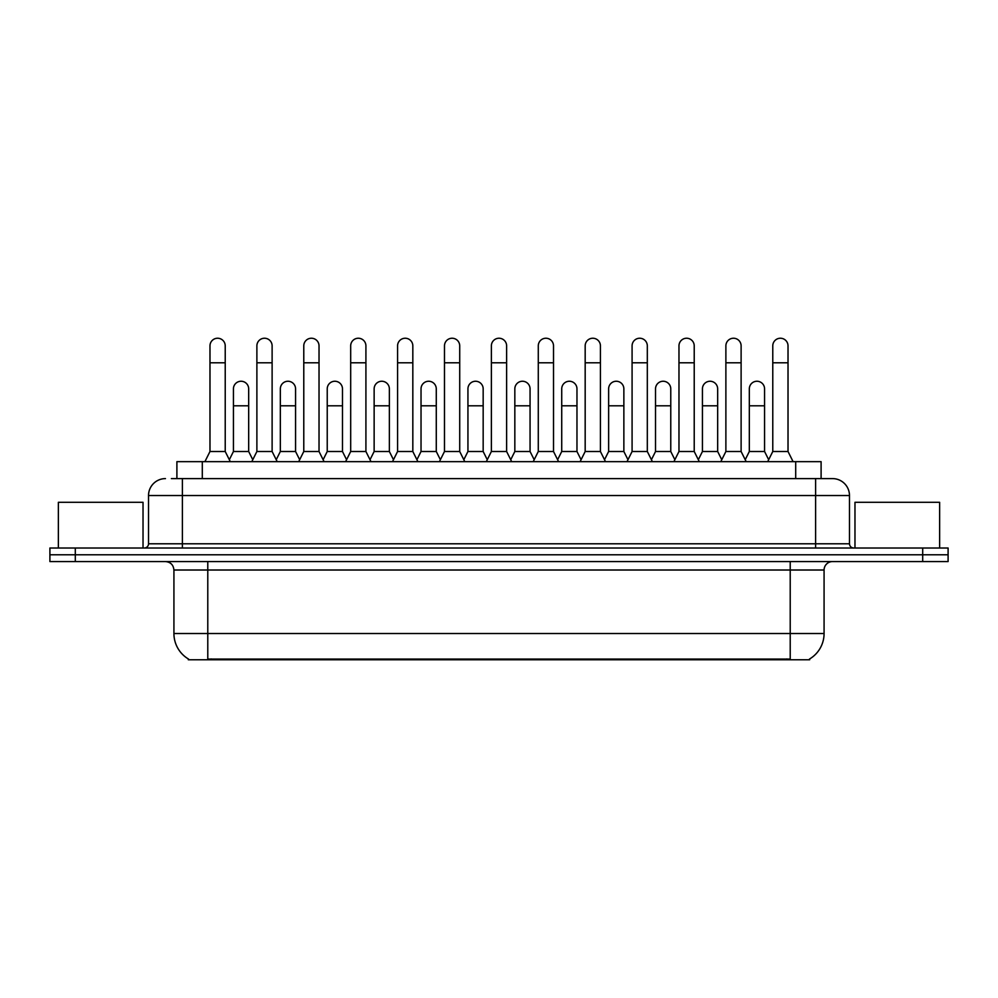 <?xml version="1.0" encoding="UTF-8"?>
<svg xmlns="http://www.w3.org/2000/svg" width="998" height="998" viewBox="0 0 998 998"><rect width="100%" height="100%" fill="white"/><g stroke="black" fill="none" stroke-linecap="round" stroke-linejoin="round"><path stroke-width="1.5" d="M176.896 478.603L176.896 461.662L821.105 461.662L821.105 478.603M809.69 658.93L809.69 659.765L188.31 659.765L188.31 658.93M188.56 659.079A29.628 29.628 0 0 1 173.926 633.518L207.784 633.518L207.784 659.079L790.216 659.079L790.216 633.518L824.074 633.518L824.074 570.02A8.471 8.471 0 0 1 832.544 561.562M173.926 633.518L173.926 570.02C173.415 564.88 170.596 562.061 165.456 561.562M809.44 659.079A29.628 29.628 0 0 0 824.074 633.518M948.1 561.562L948.1 554.788L49.9 554.788L49.9 561.562L75.299 561.562L75.299 554.788L49.9 554.788L49.9 548.014L75.299 548.014L75.299 554.788L948.1 554.788L948.1 561.562L75.299 561.562M171.768 478.603L826.618 478.603M171.382 478.603L182.385 478.603L182.385 495.532L148.527 495.532L148.527 543.785A4.229 4.229 0 0 1 144.286 548.014M165.456 478.603A16.929 16.929 0 0 0 148.527 495.532M832.544 478.603A16.929 16.929 0 0 1 849.473 495.532L815.615 495.532L815.615 478.603L832.282 478.603M849.473 495.532L849.473 543.785C849.722 546.355 851.132 547.765 853.714 548.014M948.1 554.788L948.1 548.014L75.299 548.014M204.902 461.662L209.979 451.508L225.224 451.508L230.301 461.662M225.224 451.508L225.224 345.857A7.622 7.622 0 0 0 217.601 338.235A7.622 7.622 0 0 1 218.088 338.247M209.979 451.508L209.979 362.785L225.224 362.785M209.979 362.785L209.979 345.857A7.622 7.622 0 0 1 217.601 338.235M229.328 459.716L233.432 451.508L248.677 451.508L252.781 459.716M248.677 451.508L248.677 388.858A7.622 7.622 0 0 0 241.528 381.261A7.622 7.622 0 0 1 248.677 388.858M233.432 451.508L233.432 405.799L248.677 405.799M233.432 405.799L233.432 388.858A7.622 7.622 0 0 1 241.528 381.261M251.808 461.662L256.885 451.508L272.117 451.508L277.207 461.662M272.117 451.508L272.117 345.857A7.622 7.622 0 0 0 264.507 338.235A7.622 7.622 0 0 1 264.981 338.247M256.885 451.508L256.885 362.785L272.117 362.785M256.885 362.785L256.885 345.857A7.622 7.622 0 0 1 264.507 338.235M298.701 461.662L303.779 451.508L319.023 451.508L324.101 461.662M319.023 451.508L319.023 345.857A7.622 7.622 0 0 0 311.401 338.235A7.622 7.622 0 0 1 311.875 338.247M303.779 451.508L303.779 362.785L319.023 362.785M303.779 362.785L303.779 345.857A7.622 7.622 0 0 1 311.401 338.235M345.607 461.662L350.685 451.508L365.917 451.508L370.994 461.662M365.917 451.508L365.917 345.857A7.622 7.622 0 0 0 358.307 338.235A7.622 7.622 0 0 1 358.781 338.247M350.685 451.508L350.685 362.785L365.917 362.785M350.685 362.785L350.685 345.857A7.622 7.622 0 0 1 358.307 338.235M392.501 461.662L397.578 451.508L412.823 451.508L417.9 461.662M412.823 451.508L412.823 345.857A7.622 7.622 0 0 0 405.2 338.235A7.622 7.622 0 0 1 405.675 338.247M397.578 451.508L397.578 362.785L412.823 362.785M397.578 362.785L397.578 345.857A7.622 7.622 0 0 1 405.2 338.235M276.234 459.716L280.338 451.508L295.57 451.508L299.674 459.716M295.57 451.508L295.57 388.858A7.622 7.622 0 0 0 288.434 381.261A7.622 7.622 0 0 1 295.57 388.858M280.338 451.508L280.338 405.799L295.57 405.799M280.338 405.799L280.338 388.858A7.622 7.622 0 0 1 288.434 381.261M323.127 459.716L327.232 451.508L342.476 451.508L346.58 459.716M342.476 451.508L342.476 388.858A7.622 7.622 0 0 0 335.328 381.261A7.622 7.622 0 0 1 342.476 388.858M327.232 451.508L327.232 405.799L342.476 405.799M327.232 405.799L327.232 388.858A7.622 7.622 0 0 1 335.328 381.261M370.021 459.716L374.138 451.508L389.37 451.508L393.474 459.716M389.37 451.508L389.37 388.858A7.622 7.622 0 0 0 382.234 381.261A7.622 7.622 0 0 1 389.37 388.858M374.138 451.508L374.138 405.799L389.37 405.799M374.138 405.799L374.138 388.858A7.622 7.622 0 0 1 382.234 381.261M143.026 548.014L143.026 502.306L58.371 502.306L58.371 548.014M939.629 548.014L939.629 502.306L854.974 502.306L854.974 548.014M439.407 461.662L444.484 451.508L459.716 451.508L464.794 461.662M459.716 451.508L459.716 345.857A7.622 7.622 0 0 0 452.106 338.235A7.622 7.622 0 0 1 452.581 338.247M444.484 451.508L444.484 362.785L459.716 362.785M444.484 362.785L444.484 345.857A7.622 7.622 0 0 1 452.106 338.235M486.3 461.662L491.378 451.508L506.622 451.508L511.7 461.662M506.622 451.508L506.622 345.857A7.622 7.622 0 0 0 499 338.235A7.622 7.622 0 0 1 499.474 338.247M491.378 451.508L491.378 362.785L506.622 362.785M491.378 362.785L491.378 345.857A7.622 7.622 0 0 1 499 338.235M533.206 461.662L538.284 451.508L553.516 451.508L558.593 461.662M553.516 451.508L553.516 345.857A7.622 7.622 0 0 0 545.894 338.235A7.622 7.622 0 0 1 546.38 338.247M538.284 451.508L538.284 362.785L553.516 362.785M538.284 362.785L538.284 345.857A7.622 7.622 0 0 1 545.894 338.235M416.927 459.716L421.031 451.508L436.276 451.508L440.38 459.716M436.276 451.508L436.276 388.858A7.622 7.622 0 0 0 429.128 381.261A7.622 7.622 0 0 1 436.276 388.858M421.031 451.508L421.031 405.799L436.276 405.799M421.031 405.799L421.031 388.858A7.622 7.622 0 0 1 429.128 381.261M463.821 459.716L467.937 451.508L483.169 451.508L487.274 459.716M483.169 451.508L483.169 388.858A7.622 7.622 0 0 0 476.034 381.261A7.622 7.622 0 0 1 483.169 388.858M467.937 451.508L467.937 405.799L483.169 405.799M467.937 405.799L467.937 388.858A7.622 7.622 0 0 1 476.034 381.261M510.726 459.716L514.831 451.508L530.063 451.508L534.179 459.716M530.063 451.508L530.063 388.858A7.622 7.622 0 0 0 522.927 381.261A7.622 7.622 0 0 1 530.063 388.858M514.831 451.508L514.831 405.799L530.063 405.799M514.831 405.799L514.831 388.858A7.622 7.622 0 0 1 522.927 381.261M580.1 461.662L585.177 451.508L600.422 451.508L605.499 461.662M600.422 451.508L600.422 345.857A7.622 7.622 0 0 0 592.8 338.235A7.622 7.622 0 0 1 593.274 338.247M585.177 451.508L585.177 362.785L600.422 362.785M585.177 362.785L585.177 345.857A7.622 7.622 0 0 1 592.8 338.235M627.006 461.662L632.083 451.508L647.315 451.508L652.393 461.662M647.315 451.508L647.315 345.857A7.622 7.622 0 0 0 639.693 338.235A7.622 7.622 0 0 1 640.18 338.247M632.083 451.508L632.083 362.785L647.315 362.785M632.083 362.785L632.083 345.857A7.622 7.622 0 0 1 639.693 338.235M673.9 461.662L678.977 451.508L694.221 451.508L699.299 461.662M694.221 451.508L694.221 345.857A7.622 7.622 0 0 0 686.599 338.235A7.622 7.622 0 0 1 687.073 338.247M678.977 451.508L678.977 362.785L694.221 362.785M678.977 362.785L678.977 345.857A7.622 7.622 0 0 1 686.599 338.235M720.793 461.662L725.883 451.508L741.115 451.508L746.192 461.662M741.115 451.508L741.115 345.857A7.622 7.622 0 0 0 733.493 338.235A7.622 7.622 0 0 1 733.979 338.247M725.883 451.508L725.883 362.785L741.115 362.785M725.883 362.785L725.883 345.857A7.622 7.622 0 0 1 733.493 338.235M767.699 461.662L772.776 451.508L788.021 451.508L793.098 461.662M788.021 451.508L788.021 345.857A7.622 7.622 0 0 0 780.399 338.235A7.622 7.622 0 0 1 780.873 338.247M772.776 451.508L772.776 362.785L788.021 362.785M772.776 362.785L772.776 345.857A7.622 7.622 0 0 1 780.399 338.235M557.62 459.716L561.724 451.508L576.969 451.508L581.073 459.716M576.969 451.508L576.969 388.858A7.622 7.622 0 0 0 569.833 381.261A7.622 7.622 0 0 1 576.969 388.858M561.724 451.508L561.724 405.799L576.969 405.799M561.724 405.799L561.724 388.858A7.622 7.622 0 0 1 569.833 381.261M604.526 459.716L608.63 451.508L623.862 451.508L627.979 459.716M623.862 451.508L623.862 388.858A7.622 7.622 0 0 0 616.727 381.261A7.622 7.622 0 0 1 623.862 388.858M608.63 451.508L608.63 405.799L623.862 405.799M608.63 405.799L608.63 388.858A7.622 7.622 0 0 1 616.727 381.261M651.42 459.716L655.524 451.508L670.768 451.508L674.873 459.716M670.768 451.508L670.768 388.858A7.622 7.622 0 0 0 663.633 381.261A7.622 7.622 0 0 1 670.768 388.858M655.524 451.508L655.524 405.799L670.768 405.799M655.524 405.799L655.524 388.858A7.622 7.622 0 0 1 663.633 381.261M698.326 459.716L702.43 451.508L717.662 451.508L721.766 459.716M717.662 451.508L717.662 388.858A7.622 7.622 0 0 0 710.526 381.261A7.622 7.622 0 0 1 717.662 388.858M702.43 451.508L702.43 405.799L717.662 405.799M702.43 405.799L702.43 388.858A7.622 7.622 0 0 1 710.526 381.261M745.219 459.716L749.323 451.508L764.568 451.508L768.672 459.716M764.568 451.508L764.568 388.858A7.622 7.622 0 0 0 757.42 381.261A7.622 7.622 0 0 1 764.568 388.858M749.323 451.508L749.323 405.799L764.568 405.799M749.323 405.799L749.323 388.858A7.622 7.622 0 0 1 757.42 381.261M786.836 659.765L786.836 658.93M211.164 659.765L211.164 658.93M202.295 478.603L202.295 461.662M795.705 478.603L795.705 461.662M790.216 561.562L790.216 570.02L173.926 570.02M824.074 570.02L790.216 570.02L790.216 633.518L207.784 633.518L207.784 561.562M922.701 561.562L922.701 548.014M182.385 548.014L182.385 543.785L849.473 543.785M148.527 543.785L182.385 543.785L182.385 495.532L815.615 495.532L815.615 548.014"/></g></svg>
